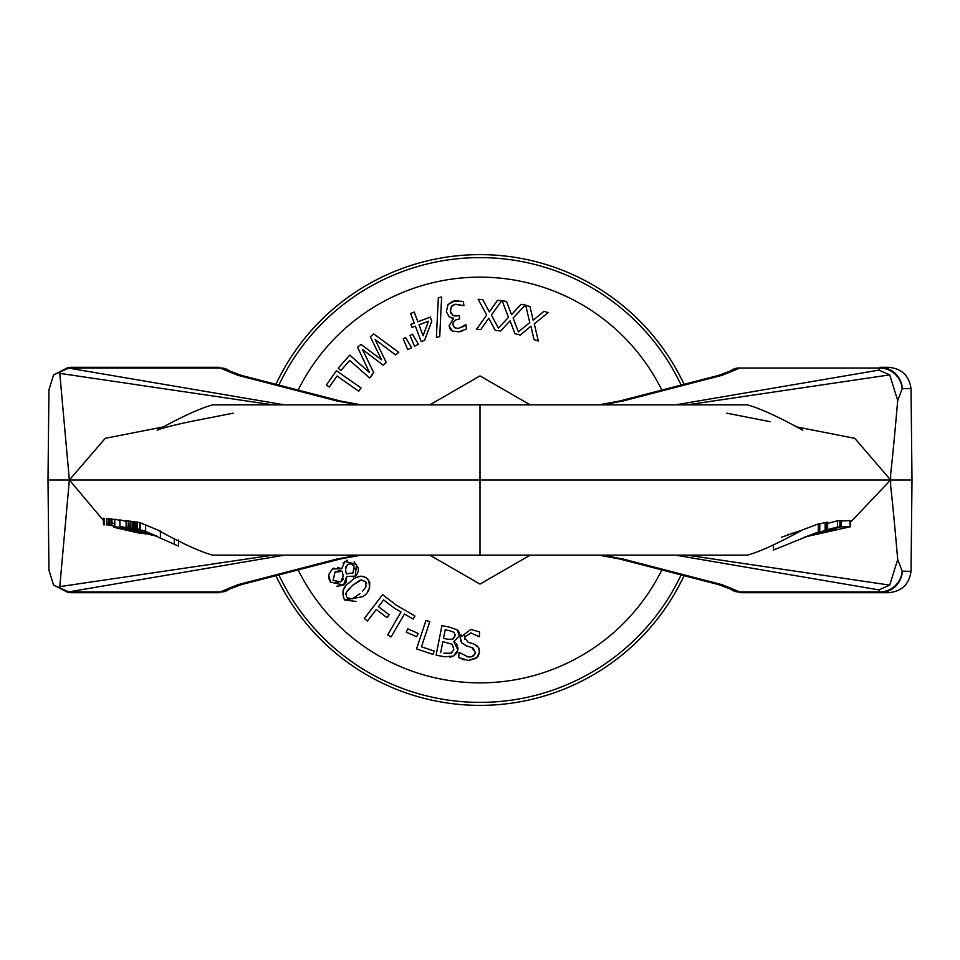 <?xml version="1.0" encoding="UTF-8"?>
<svg xmlns="http://www.w3.org/2000/svg" width="960" height="960" viewBox="0 0 960 960"><rect width="100%" height="100%" fill="white"/><g stroke="black" fill="none" stroke-linecap="round" stroke-linejoin="round"><path stroke-width="1.44" d="M278.88 385.092A222.384 222.384 0 0 1 681.12 385.092M681.12 574.908A222.384 222.384 0 0 1 278.88 574.908M275.928 575.676A225.396 225.396 0 0 0 684.072 575.676M684.072 384.324A225.396 225.396 0 0 0 275.928 384.324M819.84 532.02L816.348 533.292A778.428 774.06 90 0 1 823.476 531.012L804.048 537.384L819.948 532.008M825.168 530.34L825.144 522.456L825.168 530.34M819.768 523.992L824.952 522.48M804.132 537.348L819.396 531.648A6392.532 675.972 90 0 0 818.316 531.924L773.484 550.02L773.484 544.632M819.768 531.588L819.744 523.608L819.768 531.588M802.524 529.908L818.316 523.92L818.316 531.924M818.316 523.92A7156.716 756.78 -90 0 1 819.396 523.668M803.088 537.756L827.64 530.004A9434.748 997.668 90 0 0 826.404 530.208L803.58 537.564M825.168 522.732L826.404 522.36A12204.264 1290.516 -90 0 1 827.64 522.168L827.64 530.004L827.64 522.168M826.404 522.36L826.404 530.208M781.584 537.228L800.148 530.808M821.748 531.732L805.032 537.096L822.516 531.564M747.06 555.144L480 555.132L480 480L912 480L911.028 388.668C909.144 375.588 901.632 368.472 888.468 367.308L879.9 367.308L879.768 367.992A22.536 21.948 21 0 1 902.172 388.836L902.316 388.668A22.536 22.44 -90 0 0 879.9 367.308L888.468 367.308M850.188 522.564L890.64 480C890.664 466.008 889.992 489.132 897.708 400.476L902.172 388.836M827.94 523.32L837.468 520.776A16656.096 1526.952 -90 0 1 839.904 520.68L839.904 526.884A15858.684 1453.848 90 0 0 837.468 527.004L827.94 529.512M794.664 532.512L796.116 532.104M787.848 534.36L788.472 534.204M839.904 521.004L850.188 520.692L850.188 526.836L841.356 526.836L826.704 530.448M791.304 533.46L792.912 533.028M821.196 532.152L834.204 529.236L814.956 534.048M773.484 545.016L771.564 545.58M827.94 529.944L839.904 526.884M807.396 536.388L850.092 526.812L850.092 520.668M812.592 534.78L822.504 532.62L810.468 535.428M841.356 520.644L841.356 526.836M837.468 520.776L837.468 527.004M272.832 555.156L59.784 586.632L69.36 480L48 480L48.936 389.844L53.52 375.06L67.272 367.884L70.536 367.308L219.156 367.308L71.988 367.308M67.272 367.884L284.472 404.868M357.576 404.856L336.516 400.848L237.852 375.3L219.96 367.992L229.044 370.704A15.024 14.148 127.4 0 0 219.96 367.992L68.772 367.992M272.832 404.844L59.784 373.368L59.592 371.58M53.772 585.216L70.536 592.692L219.156 592.692L71.988 592.692L67.272 592.116L53.52 584.94L48.936 570.156L48 480M59.784 586.632L59.592 588.42M67.272 592.116L284.472 555.132M730.68 370.92A15.024 14.148 52.6 0 1 730.848 370.788A15.024 14.148 52.6 0 1 730.956 370.704A15.024 14.148 52.6 0 1 740.04 367.992L879.768 367.992L878.964 370.092L889.692 374.88L897.708 400.476M912 480L911.028 571.332L902.172 571.164A22.536 21.948 159 0 1 879.768 592.008L879.9 592.692A22.536 22.44 -90 0 0 902.316 571.332M726.864 413.184L770.208 421.716M795.96 426.78L854.736 438.324L890.64 480C890.664 493.992 889.992 470.868 897.708 559.524L889.692 585.12L878.964 589.908L879.768 592.008L740.04 592.008L740.844 592.692L888.468 592.692C901.632 591.528 909.144 584.412 911.028 571.332M687.168 404.844L889.692 374.88M730.68 589.08A15.024 14.148 -52.6 0 0 730.848 589.212A15.024 14.148 -52.6 0 0 730.956 589.296L740.844 592.692L888.468 592.692M687.168 555.156L889.692 585.12M122.904 528.636L130.644 530.436A1446.096 1362.324 90 0 1 146.112 534.048L122.904 528.636M107.208 524.964L106.692 518.532L106.692 524.94M107.208 518.568L108.84 519.132M109.308 525.096L108.84 518.7L108.84 525.06M157.044 536.376L119.916 526.104A974.976 963.192 90 0 0 124.368 527.328L152.592 535.092A1694.448 1673.952 -90 0 1 157.044 536.376L157.272 536.424M126.108 521.352L119.916 519.864L119.916 526.104M133.296 530.712L109.356 525.096L133.308 530.712M129.576 529.044L129.576 529.764M111.492 525.216L111.492 518.904L114.792 519.84M111.972 518.94L111.972 525.252M109.356 525.096L109.356 518.736L111.492 519.312M109.86 518.772L109.86 525.12M151.92 535.104L133.308 530.004A7256.376 1125.144 -90 0 0 131.472 529.704A1385.712 1368.96 -90 0 1 135.936 530.844A6719.088 1041.828 90 0 1 137.772 531.18L147.468 533.916A1853.16 1830.744 -90 0 1 151.92 535.104L152.148 534.924M119.916 520.356L114.792 519.192L114.792 525.456M127.44 529.728L118.224 528.204M118.236 528.204L114.624 527.448M104.304 524.796L104.304 518.352L104.592 524.808M114.636 527.448L114.036 527.424M114.024 527.316L129.564 530.952A6048.768 5768.736 -90 0 1 139.92 533.28L140.208 533.304A5793.276 5525.076 90 0 0 129.852 530.964L130.452 531.012A5378.64 5125.164 -90 0 1 140.808 533.376L141.096 533.4A5131.812 4894.236 90 0 0 130.74 531.036L127.44 530.28M103.416 524.736L103.416 518.28L103.704 524.76M127.212 530.28L117.276 528.156L127.212 530.28M137.88 529.296L134.064 528A13381.764 1243.056 -90 0 0 132.984 527.832L155.688 535.68L137.88 529.164M158.964 530.448L158.316 530.22M134.064 528L134.064 521.64A12423.468 1154.04 90 0 0 132.984 521.484L132.984 527.832M134.064 521.64L135.756 522.228M178.608 539.508L178.608 546.156L142.164 530.1A533.52 531.216 -90 0 1 148.104 532.488L154.932 535.344M140.412 522.9L140.412 529.356M139.812 522.576L157.404 529.86M155.76 535.716L145.692 532.2M132.156 521.376L132.984 521.568M159.72 530.748L161.004 531.216M132.516 521.412L132.516 527.76M132.156 521.364L132.156 527.7M145.776 532.224L156.888 536.136M137.412 522.072L137.352 528.48L137.352 522.072L139.74 522.84M156.048 535.812L155.136 535.428M156.012 535.824L128.244 527.196L156.3 535.956M130.404 527.46L130.404 521.136L132.156 521.712M159.6 530.712L160.236 530.928M130.032 527.412L130.416 521.148M128.724 527.244L128.724 520.944L130.032 521.352M128.244 520.896L128.244 527.196M135.912 521.952L135.756 528.312L135.756 521.94L136.56 522.072L136.56 528.444L135.912 528.324L155.58 535.632M155.352 535.524L136.56 528.444M155.532 535.608L140.208 529.848L155.376 535.536M136.56 522.06L137.352 522.348M156.396 536.004L126.108 526.824L126.108 520.536L128.244 521.052M126.168 520.524L126.168 526.812L156.732 536.148M156.336 535.992L157.572 536.388M114.792 523.548L111.972 522.996M104.304 521.484L69.36 480L59.784 373.368M243.336 480L254.604 480M602.424 404.856L623.484 400.848L722.148 375.3L740.04 367.992L730.956 370.704M722.148 375.3A15.024 11.352 -104.5 0 0 718.44 375.42A15.024 11.352 -104.5 0 0 718.38 375.444L619.716 400.992A15.024 11.352 -104.5 0 0 619.116 401.172M623.484 400.848A15.024 11.352 -104.5 0 0 619.776 400.968A15.024 11.352 -104.5 0 0 619.716 400.992M747.06 404.856L480 404.868L480 480L69.36 480L105.264 438.324L164.04 426.78M237.852 375.3A15.024 11.352 -75.5 0 1 241.56 375.42A15.024 11.352 -75.5 0 1 241.62 375.444L340.284 400.992A15.024 11.352 -75.5 0 1 340.884 401.172M336.516 400.848A15.024 11.352 -75.5 0 1 340.224 400.968A15.024 11.352 -75.5 0 1 340.284 400.992M233.136 413.184L189.792 421.716C171.6 425.616 160.74 428.448 157.188 430.236L157.188 430.236C181.296 416.94 199.752 408.48 212.532 404.856L280.704 404.844M730.956 589.296A15.024 14.148 -52.6 0 0 740.04 592.008L722.148 584.7A15.024 11.352 104.5 0 1 718.44 584.58A15.024 11.352 104.5 0 1 718.38 584.556L619.716 559.008A15.024 11.352 104.5 0 1 619.116 558.828M602.424 555.144L623.484 559.152A15.024 11.352 104.5 0 1 619.776 559.032A15.024 11.352 104.5 0 1 619.716 559.008M357.576 555.144L336.516 559.152L237.852 584.7L219.96 592.008L229.044 589.296A15.024 14.148 -127.4 0 1 219.96 592.008L68.772 592.008M237.852 584.7A15.024 11.352 75.5 0 0 241.56 584.58A15.024 11.352 75.5 0 0 241.62 584.556L340.284 559.008A15.024 11.352 75.5 0 0 340.884 558.828M336.516 559.152A15.024 11.352 75.5 0 0 340.224 559.032A15.024 11.352 75.5 0 0 340.284 559.008M459.024 652.512L458.7 657.516L468.396 660.48L476.4 658.248L479.52 652.056L478.392 647.268L474.048 644.124L468 642.144L464.388 637.236L470.892 632.916L479.328 636.72L479.64 631.956L470.844 629.448L460.212 637.38L461.808 642.924L466.596 645.888L471.924 647.592L475.332 652.428L474.708 654.552L471.612 656.76L468.324 657.012L459.312 652.524M470.844 629.448L479.64 631.956M460.188 638.364L460.956 634.428M479.04 636.708L470.892 632.916M461.808 642.924L460.548 640.596M464.712 635.796L464.64 639.312M466.596 645.888L465.384 645.432M468 642.144L470.508 642.96M473.412 655.956L475.332 652.428L473.136 648.144M472.944 648.036L471.924 647.592M474.048 644.124L477.252 645.96L478.836 648.048L479.52 652.056L478.308 656.004M466.404 656.712L471.564 656.772M477.336 657.36L468.396 660.48M464.352 659.892L458.7 657.516M412.404 334.212L410.028 335.412L414.504 346.248L418.44 344.268L412.404 334.212M418.44 344.268L414.504 346.248M410.616 313.44L414.24 323.112L410.88 324.36L412.02 327.396L415.368 326.136L421.14 341.58L424.608 340.284L431.784 321.072L430.296 317.1L417.864 321.756L414.252 312.084L410.616 313.44M428.46 321.252L418.992 324.792L428.46 321.252L423.108 335.784L418.992 324.792L423.108 335.784M424.608 340.284L421.14 341.58M414.252 312.084L417.864 321.756L430.296 317.1M415.368 326.136L412.02 327.396M410.88 324.36L414.24 323.112M398.748 352.308L395.568 354.924L398.748 352.308L373.764 333.936L370.332 336.744L381.552 359.796L361.008 344.388L357.552 347.22L369.492 372.564L349.752 355.104L338.208 368.136L340.872 370.5L349.764 360.444L369.612 378L372.252 375.012L369.612 378M386.256 362.544L383.112 365.124L386.256 362.544L375.096 339.48L395.568 354.924M372.252 375.012L371.676 374.496L373.788 372.768L371.676 374.496M373.788 372.768L362.46 349.464L383.112 365.124M465.636 324.708L458.808 328.356L455.064 327.972L453.024 324.972L453.156 322.704L455.568 319.968L459.672 318.912L459.192 315.6L452.868 315.444L450.444 311.388L451.416 306.528L455.676 304.212L463.932 305.652L463.32 301.44L454.932 300.792L448.008 304.608L446.364 311.7L449.232 316.884L453.516 318.228L449.04 325.98L452.496 331.08L459 331.848L466.5 328.884L465.876 324.672L464.46 325.74M463.932 305.652L454.968 304.344M453.3 301.128L463.32 301.44M449.232 316.884L446.364 311.7L448.008 304.608L452.256 301.464M453.276 304.944L452.604 305.34M451.992 305.832L451.416 306.528M450.516 308.52L450.444 311.388M450.468 311.544L451.152 313.716M452.136 314.964L453.588 315.744M453.516 318.228L451.428 317.904M454.596 315.96L457.5 315.852M449.04 325.98L453.564 318.516M462.12 331.068L459 331.848L452.496 331.08L451.152 330.168M450.432 329.412L449.556 327.936M459.672 318.912L455.652 319.932M466.5 328.884L465.156 329.724M453.024 324.972L453.612 326.652M453.744 326.844L456.768 328.44M458.52 328.404L459.42 328.248M462.684 326.94L463.992 326.1M361.02 387.936L336.396 370.704L326.424 384.972L329.328 387.012L337.02 376.02L358.74 391.212L361.02 387.936L358.74 391.212M533.16 320.28L530.004 306.612L525.66 305.16L529.764 322.596L518.4 331.872L513.108 318.072L525.324 305.076L521.1 304.272L511.536 314.652L506.592 301.512L502.104 300.66L508.488 317.388L498.444 328.092L491.376 315.108L501.756 300.612L497.46 300.372L489.36 311.928L482.724 299.556L478.152 299.304L486.696 315.048L476.496 329.316L480.792 329.556L488.736 318.216L495.24 330.348L500.712 330.984L510.096 320.796L514.92 333.684L520.272 335.04L530.916 326.184L534 339.6L538.344 341.052L534.264 323.88L548.1 312.624L544.008 311.268L533.16 320.28M478.152 299.304L482.724 299.556M480.792 329.556L476.496 329.316M500.712 330.984L495.24 330.348M520.272 335.04L514.92 333.684M521.1 304.272L525.324 305.076M538.344 341.052L534 339.6M441.636 296.952L438.336 297.792L436.38 337.452L439.728 336.588L441.636 296.952L438.336 297.792M439.728 336.588L436.38 337.452M405.612 337.632L403.236 338.82L407.712 349.656L411.648 347.676L405.612 337.632L403.236 338.82M411.648 347.676L407.712 349.656M349.824 582.348C343.104 586.284 341.328 592.14 344.496 599.916L362.58 596.724C369.216 592.98 371.004 587.124 367.932 579.18C362.16 574.596 356.124 575.652 349.824 582.348L349.368 582.756M343.032 590.64L345.048 587.352M356.004 601.44L344.496 599.916M356.604 577.512L360.876 576.144L364.752 576.744M366.288 577.656L369.732 582.048L369.564 587.952M369.54 588L367.74 591.18M352.296 598.92L359.868 593.664L352.296 598.92L346.992 597.708L349.728 599.292M346.152 592.776L345.756 594.264M346.5 597.072L346.428 592.176L352.308 585.624M349.452 588.3L346.428 592.176M362.856 590.844L366.012 586.752L362.472 591.228M361.62 579.768L352.536 585.408L360.096 580.128L365.436 581.388L366.012 586.752M366.612 583.656L366.372 582.84M365.964 582.072L365.436 581.388M400.992 611.988L394.74 608.364L400.992 611.988L387.684 634.908L391.14 636.912L404.448 613.992L413.16 619.056L414.948 615.984L396.288 605.148L382.584 594.672L364.332 618.54L367.5 620.964L364.332 618.54M367.5 620.964L376.296 609.48L367.5 620.964M376.296 609.48L386.928 617.616L389.088 614.784L378.456 606.648L383.604 599.916L378.456 606.648M383.604 599.916L394.74 608.364M328.812 578.376L328.62 574.692L332.448 568.956L328.62 574.692L330.552 582.108L343.56 585.072L346.74 576.444L355.272 576.156L356.496 564.384L344.844 561.372L341.712 568.788L332.448 568.956L333.96 568.128M340.896 581.88L333.06 580.452L334.992 572.148L342.228 571.356L343.176 576.048L340.896 581.88L342.624 580.2M353.016 572.928L346.356 573.852L345.516 569.292L347.508 564.444L350.928 563.736L354.024 566.04L353.016 572.928L346.356 573.852L346.044 572.64M354.024 566.04L352.116 564.204M351.012 563.748L349.32 563.676M345.696 566.904L345.516 569.292M355.104 569.244L355.02 568.26M342.684 573.42L342.228 571.356L340.104 570.804M338.952 570.756L334.992 572.148L333.06 580.452M342.96 579.492L343.176 578.628M343.224 576.744L343.176 576.048M335.604 582.648L338.496 582.948M354.108 561.816L358.224 568.044L358.428 571.008L356.532 575.1L353.352 577.08M343.044 563.052L347.34 560.232M346.74 576.444L346.092 582.42M345.6 583.176L343.56 585.072L336.564 586.392M337.788 567.516L341.712 568.788M330.552 582.108L329.16 579.468M416.652 636.768L418.128 633.432L407.736 628.812L406.248 632.148L416.652 636.768L406.248 632.148M425.976 620.4L416.544 648.936L433.068 654.396L434.184 651.024L421.452 646.812L429.768 621.648L425.976 620.4L429.768 621.648M441.936 625.644L449.748 627.192L441.936 625.644L436.116 655.128L444.576 656.796L453.528 656.088L449.976 657.18M456.636 653.28L453.528 656.088L457.908 650.028L456.756 653.076M457.908 650.028L453.84 641.604L455.304 642.504M456.48 643.62L458.1 648.24M453.84 641.604L459.24 635.964L453.864 641.46M459.144 632.556L459.24 635.964L457.26 629.916L449.748 627.192L457.26 629.916L458.76 631.644M453.648 649.992L450.816 653.268L452.22 652.392M443.88 653.184L450.816 653.268L443.88 653.184M453.792 649.38L452.304 644.328L453.792 649.38M442.848 641.664L440.7 652.56L442.848 641.664L452.304 644.328M452.652 639.18L447.936 639.264L452.652 639.18L455.052 635.712L453.276 638.868M454.152 632.328L448.956 630.504L454.152 632.328L455.052 635.712L455.148 634.476M447.936 639.264L443.496 638.388L447.936 639.264M443.496 638.388L445.2 629.772L443.496 638.388M445.2 629.772L448.956 630.504M661.836 390.084A202.848 202.848 0 0 0 298.164 390.084M298.164 569.916A202.848 202.848 0 0 0 661.836 569.916M429.828 404.868L480 375.9L530.172 404.868M530.172 555.132L480 584.1L429.828 555.132M902.316 388.668L911.028 388.668M878.964 370.092L675.528 404.868M902.172 571.164L897.708 559.524M878.964 589.908L675.528 555.132M623.484 559.152L722.148 584.7M145.632 524.784L145.632 531.3M160.404 531.372L160.404 537.84M174.3 538.476L174.3 544.332M679.296 555.156L747.468 555.144C760.248 551.52 778.704 543.06 802.812 529.764L802.812 529.764M53.772 374.784L70.536 367.308M139.74 529.032L139.74 522.576M212.94 555.144L480 555.132M280.704 555.156L212.532 555.144C199.752 551.52 181.296 543.06 157.188 529.764M718.44 375.444L730.86 370.8M598.608 404.916L619.776 400.992M679.296 404.844L747.468 404.856C760.248 408.48 778.704 416.94 802.812 430.236M229.14 370.8L241.56 375.444M361.392 404.916L340.224 400.992M212.94 404.856L480 404.868M730.86 589.2L718.44 584.556M598.608 555.084L619.776 559.008M241.56 584.556L229.14 589.2M361.392 555.084L340.224 559.008"/></g></svg>
